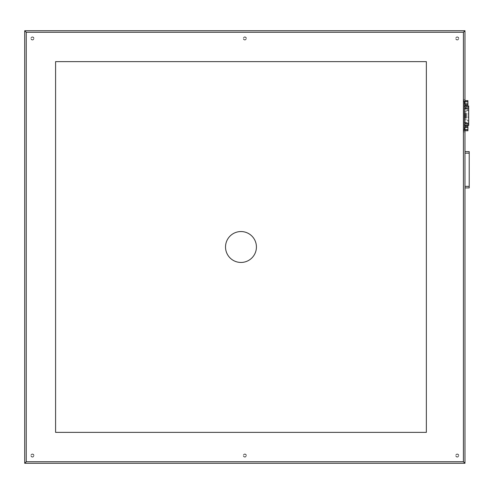 <?xml version="1.0" encoding="UTF-8"?>
<svg xmlns="http://www.w3.org/2000/svg" width="494" height="494" viewBox="0 0 494 494"><rect width="100%" height="100%" fill="white"/><g stroke="black" fill="none" stroke-linecap="round" stroke-linejoin="round"><path stroke-width="0.37" stroke-dasharray="2.47 1.85" d="M464.978 99.467L464.978 30.727L24.7 30.727L24.7 463.273L464.978 463.273L464.978 99.467L463.428 99.467L464.978 99.467M463.428 131.91L463.428 99.467L463.428 131.91L464.978 131.91L463.428 131.91M457.253 36.902A1.544 1.544 0 0 1 458.586 39.224A1.544 1.544 0 0 1 455.913 39.224A1.544 1.544 0 0 1 457.253 36.902A1.544 1.544 0 0 1 458.586 39.224A1.544 1.544 0 0 1 455.913 39.224A1.544 1.544 0 0 1 457.253 36.902M244.839 36.902A1.544 1.544 0 0 1 246.173 39.224A1.544 1.544 0 0 1 243.499 39.224A1.544 1.544 0 0 1 244.839 36.902A1.544 1.544 0 0 1 246.173 39.224A1.544 1.544 0 0 1 243.499 39.224A1.544 1.544 0 0 1 244.839 36.902M32.425 36.902A1.544 1.544 0 0 1 33.765 39.224A1.544 1.544 0 0 1 31.085 39.224A1.544 1.544 0 0 1 32.425 36.902A1.544 1.544 0 0 1 33.765 39.224A1.544 1.544 0 0 1 31.085 39.224A1.544 1.544 0 0 1 32.425 36.902M457.253 454.005A1.544 1.544 0 0 1 458.586 456.326A1.544 1.544 0 0 1 455.913 456.326A1.544 1.544 0 0 1 457.253 454.005A1.544 1.544 0 0 1 458.586 456.326A1.544 1.544 0 0 1 455.913 456.326A1.544 1.544 0 0 1 457.253 454.005M244.839 454.005A1.544 1.544 0 0 1 246.173 456.326A1.544 1.544 0 0 1 243.499 456.326A1.544 1.544 0 0 1 244.839 454.005A1.544 1.544 0 0 1 246.173 456.326A1.544 1.544 0 0 1 243.499 456.326A1.544 1.544 0 0 1 244.839 454.005M32.425 454.005A1.544 1.544 0 0 1 33.765 456.326A1.544 1.544 0 0 1 31.085 456.326A1.544 1.544 0 0 1 32.425 454.005A1.544 1.544 0 0 1 33.765 456.326A1.544 1.544 0 0 1 31.085 456.326A1.544 1.544 0 0 1 32.425 454.005M240.973 231.55A15.45 15.45 0 0 1 256.423 247A15.45 15.45 0 0 1 240.973 262.45A15.45 15.45 0 0 1 225.53 247A15.45 15.45 0 0 1 240.973 231.55M426.353 61.62L55.594 61.62L55.594 432.38L426.353 432.38L426.353 61.62M458.525 38.452A1.272 1.272 0 0 0 456.61 37.346A1.272 1.272 0 0 0 456.61 39.551A1.272 1.272 0 0 0 458.525 38.452A1.272 1.272 0 0 0 457.253 37.174A1.272 1.272 0 0 0 455.974 38.452A1.272 1.272 0 0 0 457.253 39.724A1.272 1.272 0 0 0 458.525 38.452M246.111 38.452A1.272 1.272 0 0 0 244.203 37.346A1.272 1.272 0 0 0 244.203 39.551A1.272 1.272 0 0 0 246.111 38.452A1.272 1.272 0 0 0 244.839 37.174A1.272 1.272 0 0 0 243.561 38.452A1.272 1.272 0 0 0 244.839 39.724A1.272 1.272 0 0 0 246.111 38.452M33.697 38.452A1.272 1.272 0 0 0 31.789 37.346A1.272 1.272 0 0 0 31.789 39.551A1.272 1.272 0 0 0 33.697 38.452A1.272 1.272 0 0 0 32.425 37.174A1.272 1.272 0 0 0 31.147 38.452A1.272 1.272 0 0 0 32.425 39.724A1.272 1.272 0 0 0 33.697 38.452M458.525 455.548A1.272 1.272 0 0 0 456.61 454.449A1.272 1.272 0 0 0 456.61 456.654A1.272 1.272 0 0 0 458.525 455.548A1.272 1.272 0 0 0 457.253 454.276A1.272 1.272 0 0 0 455.974 455.548A1.272 1.272 0 0 0 457.253 456.827A1.272 1.272 0 0 0 458.525 455.548M246.111 455.548A1.272 1.272 0 0 0 244.203 454.449A1.272 1.272 0 0 0 244.203 456.654A1.272 1.272 0 0 0 246.111 455.548A1.272 1.272 0 0 0 244.839 454.276A1.272 1.272 0 0 0 243.561 455.548A1.272 1.272 0 0 0 244.839 456.827A1.272 1.272 0 0 0 246.111 455.548M33.697 455.548A1.272 1.272 0 0 0 31.789 454.449A1.272 1.272 0 0 0 31.789 456.654A1.272 1.272 0 0 0 33.697 455.548A1.272 1.272 0 0 0 32.425 454.276A1.272 1.272 0 0 0 31.147 455.548A1.272 1.272 0 0 0 32.425 456.827A1.272 1.272 0 0 0 33.697 455.548M469.22 151.609L469.22 187.911L464.978 187.911L464.978 186.368L464.978 187.911M469.22 153.152L464.978 153.152L464.978 186.368L469.22 186.368M469.22 175.938L469.22 179.026L469.22 175.938M469.22 163.582L469.22 160.488L469.22 163.582M469.3 172.851L469.3 179.026M469.3 160.488L469.3 166.669M464.199 121.098L464.199 122.487L464.199 121.098M468.065 121.098L468.065 120.4L468.065 121.098M464.199 110.285L464.199 108.89L464.199 110.285M467.367 110.285L467.367 108.89L467.367 110.285M468.065 110.285L468.065 109.588L468.065 110.285M464.199 113.552L464.199 113.163L464.199 113.552M464.199 114.633L464.199 114.244L464.199 114.633M464.199 117.831L464.199 117.442L464.199 117.831M464.199 115.689L464.199 116.078L464.199 115.689M464.199 116.769L464.199 117.158L464.199 116.769M464.978 105.006L467.911 105.006L467.911 103.981L464.199 103.981L464.199 105.006L464.199 101.795L464.199 103.981L464.978 103.981M464.978 101.795L464.199 101.795L464.199 100.634L464.199 101.795L467.911 101.795L467.911 100.634L464.199 100.615M464.199 102.82L464.199 103.388L464.199 102.82M464.978 101.665L467.911 101.665L464.817 101.665L464.817 103.981L467.911 103.981L467.911 101.795M464.817 103.981L464.817 101.665M464.817 101.857L464.817 103.789L464.817 101.857L464.434 101.857L464.434 103.789L464.199 102.258M464.199 130.762L464.978 130.762L464.199 130.762L464.199 129.582L464.199 130.743L467.911 130.743L467.911 126.371L464.199 126.371L464.199 127.396L464.199 126.353L464.978 126.371M464.978 127.532L464.199 127.532L464.199 129.582L464.199 127.396L467.911 127.532M464.199 128.557L464.199 129.125L464.199 128.557M464.978 127.396L467.911 127.396L467.911 129.718L467.911 127.403L464.817 127.403L464.817 129.718L464.817 127.403M464.817 127.594L464.817 129.527L464.817 127.594L464.434 127.594L464.434 129.527L464.199 127.995M464.199 130.836L463.428 130.836L463.428 129.681L463.428 130.836L464.199 130.836L464.199 101.702L464.199 130.836M463.428 101.702L463.428 129.681L463.428 100.541L463.428 101.702L464.199 101.702L464.199 100.541L464.199 101.702L463.428 101.702M464.199 105.969L468.683 105.969L468.683 108.452L464.199 108.452L464.199 105.938L464.199 123.506L464.199 106.247L464.199 122.926L464.199 108.452L468.683 108.452L468.683 124.828L464.199 124.828L464.199 122.926L464.199 124.828M464.199 100.541L463.428 100.541L464.199 100.541M464.199 125.408L468.683 125.408L468.683 124.828M468.683 106.858L468.683 125.13L468.683 106.858L464.199 106.858M463.428 101.4L464.978 101.4M463.428 129.978L464.978 129.978M467.367 121.098L467.367 119.709L467.367 121.098M467.911 113.552L467.911 113.163L467.911 113.552M467.911 114.633L467.911 114.244L467.911 114.633M467.911 117.831L467.911 117.442L467.911 117.831M467.911 115.689L467.911 116.078L467.911 115.689M467.911 116.769L467.911 117.158L467.911 116.769M464.978 103.845L467.911 103.845M464.978 129.582L467.911 129.582M464.199 129.681L463.428 129.681L464.199 129.681M468.683 106.55L464.199 106.55M464.978 107.871L468.683 107.871M464.978 123.506L468.683 123.506M468.683 122.926L464.199 122.926L468.683 122.926M468.683 125.106L464.199 125.106M468.683 124.525L464.199 124.525M468.683 106.272L464.199 106.272M464.199 122.487L467.367 122.487L468.065 121.79M464.199 119.709L467.367 119.709L468.065 120.4M464.199 111.675L467.367 111.675L466.676 110.977C466.83 110.069 467.293 110.069 468.065 110.977M464.199 108.89L467.367 108.89L466.676 109.588L466.676 110.977L466.676 109.588C467.336 110.502 467.806 110.502 468.065 109.588M464.199 113.935L468.065 113.781M464.199 113.163L468.065 113.317M464.199 115.016L468.065 114.861M464.199 114.244L468.065 114.398M464.199 118.214L468.065 118.06M464.199 117.442L468.065 117.597M464.199 116.078L468.065 115.923M464.199 115.306L468.065 115.46M464.199 117.158L468.065 117.004M464.199 116.386L468.065 116.541M464.199 105.031L464.978 105.031M464.817 103.789L464.199 103.388M464.199 126.353L464.978 126.353M464.817 129.527L464.199 129.125M464.978 105.938L464.199 105.938M464.978 125.439L464.199 125.439M468.683 106.247L464.199 106.247M468.683 125.13L464.199 125.13"/><path stroke-width="0.74" d="M464.978 463.273L464.978 30.727L24.7 30.727L24.7 463.273L464.978 463.273L463.428 461.729L463.428 32.271L464.978 30.727M24.7 30.727L26.244 32.271L26.244 461.729L463.428 461.729M24.7 463.273L26.244 461.729M55.594 61.62L426.353 61.62L426.353 432.38L55.594 432.38L55.594 61.62M240.973 262.45A15.45 15.45 0 0 0 254.354 239.275A15.45 15.45 0 0 0 227.598 239.275A15.45 15.45 0 0 0 240.973 262.45M469.22 151.609L464.978 151.609L469.22 151.609L469.22 187.911L464.978 187.911M469.22 186.368L464.978 186.368L464.978 153.152L469.22 153.152M469.22 179.026L469.22 172.851M469.22 166.669L469.22 160.488M467.911 100.615L464.978 100.615L467.911 100.615L467.911 105.031L464.978 105.006M464.978 126.371L467.911 126.353L467.911 130.762L464.978 130.743L467.911 130.762M468.683 125.408L468.683 105.969M463.428 32.271L26.244 32.271M464.978 103.981L467.911 103.981M464.978 101.665L467.911 101.665M464.978 101.795L467.911 101.795M464.978 103.845L467.911 103.845M464.978 127.396L467.911 127.396M464.978 129.718L467.911 129.718M464.978 127.532L467.911 127.532M464.978 129.582L467.911 129.582M468.683 107.871L464.978 107.871M468.683 123.506L464.978 123.506M464.978 105.031L467.911 105.031M464.978 126.353L467.911 126.353M468.683 105.938L464.978 105.938M468.683 125.439L464.978 125.439"/></g></svg>
